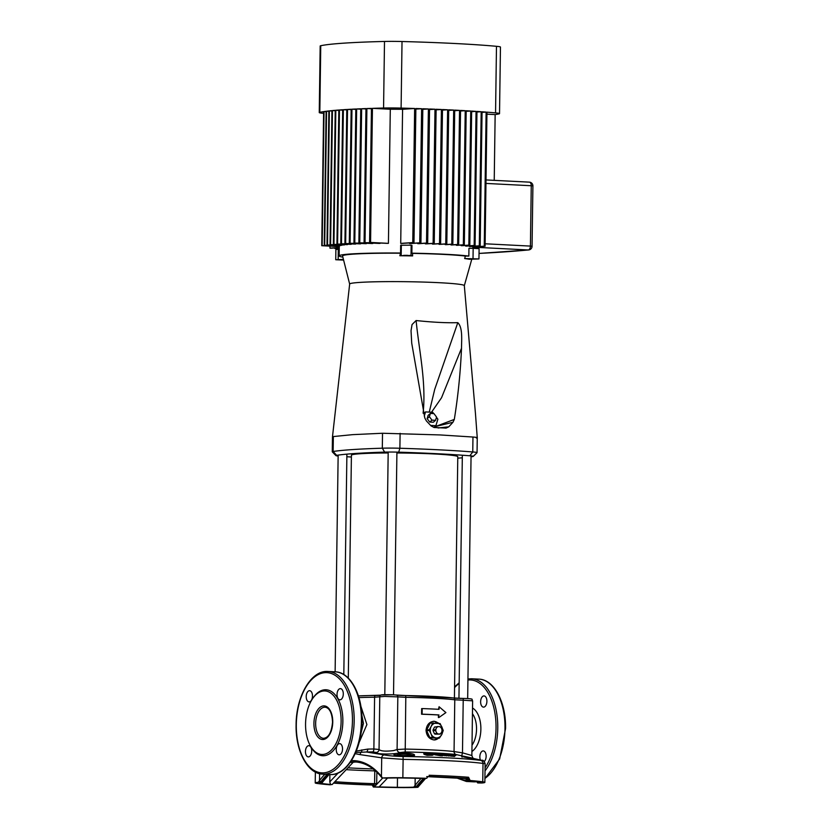 <?xml version="1.0" encoding="UTF-8"?>
<svg xmlns="http://www.w3.org/2000/svg" width="829" height="829" viewBox="0 0 829 829"><rect width="100%" height="100%" fill="white"/><g stroke="black" fill="none" stroke-linecap="round" stroke-linejoin="round"><path stroke-width="1.24" d="M434.987 734.131L434.448 733.727L436.81 733.561L436.199 732.038A3.741 3.098 -93.8 0 1 435.805 730.142A3.741 3.098 -93.8 0 1 436.251 728.297L436.904 726.857L434.541 727.012L433.08 729.914L435.443 729.758L436.251 728.297A3.741 3.098 -93.8 0 1 438.955 726.567L440.852 727.054L441.619 728.577L442.22 730.857L441.567 732.308L440.209 734.111L434.987 734.131L440.209 734.111M435.443 729.758L435.432 730.515L433.07 730.67L434.448 733.727M434.541 727.012L438.955 726.567A3.741 3.098 -93.8 0 1 441.619 728.577A3.741 3.098 -93.8 0 1 441.567 732.308A3.741 3.098 -93.8 0 1 438.852 734.038A3.741 3.098 -93.8 0 1 436.199 732.038L435.432 730.515M396.904 452.976A53.191 2.912 0.8 0 1 434.355 453.971A53.191 2.912 0.8 0 1 457.784 456.706L454.416 698.08M430.355 737.955L429.816 737.551L432.417 737.375L431.049 733.924L429.298 730.504L426.697 730.681L426.707 729.924L429.308 729.748L431.153 726.463L432.614 723.199L430.562 723.023L440.137 723.582L443.256 730.463L441.784 734.473A7.482 6.197 -93.8 0 1 436.365 737.934A7.482 6.197 -93.8 0 1 431.049 733.924A7.482 6.197 -93.8 0 1 431.153 726.463A7.482 6.197 -93.8 0 1 436.572 723.002A7.482 6.197 -93.8 0 1 441.888 727.002A7.482 6.197 -93.8 0 1 441.784 734.473L439.391 738.111L430.355 737.955L439.391 738.111M433.07 730.67L433.08 729.914M438.054 723.085A9.347 7.741 86.2 0 0 433.308 721.313M434.562 739.955A9.347 7.741 86.2 0 0 438.437 738.173M426.697 730.681L429.816 737.551M430.023 723.375L426.707 729.924M476.996 781.281L478.053 782.949L481.794 783.001A24.932 1.368 -179.2 0 0 484.861 782.389L485.12 763.696L483.006 763.436A90.371 4.943 -179.2 0 0 450.841 760.877A90.371 4.943 -179.2 0 0 403.112 759.374L402.853 777.747A90.371 4.943 0.8 0 1 426.728 778.296L427.888 776.535A1.865 1.544 86.2 0 0 427.733 776.535L427.733 776.535A1.865 1.544 86.2 0 0 427.463 776.586M413.267 755.82L412.894 755.716C410.148 753.81 397.298 753.613 395.319 755.426L395.288 755.426M401.391 756.172L402.687 756.183C395.993 755.986 393.143 755.312 394.117 754.203C396.303 752.452 411.049 752.691 414.117 754.535C415.692 755.696 413.184 756.266 406.604 756.266L407.899 756.276M306.212 696.505A5.606 3.129 -87.1 0 0 309.062 701.894A5.606 3.129 -87.1 0 0 312.481 696.08A5.606 3.129 -87.1 0 0 309.631 690.692A5.606 3.129 -87.1 0 0 306.212 696.505M305.445 751.499A5.606 3.129 -87.1 0 0 308.295 756.898A5.606 3.129 -87.1 0 0 311.714 751.084A5.606 3.129 -87.1 0 0 308.865 745.685A5.606 3.129 -87.1 0 0 305.445 751.499M336.253 749.437A5.606 3.129 -87.1 0 0 339.113 754.825A5.606 3.129 -87.1 0 0 342.532 749.012A5.606 3.129 -87.1 0 0 339.683 743.623A5.606 3.129 -87.1 0 0 336.253 749.437M337.03 694.433A5.606 3.129 -87.1 0 0 339.88 699.821A5.606 3.129 -87.1 0 0 343.299 694.008A5.606 3.129 -87.1 0 0 340.45 688.619A5.606 3.129 -87.1 0 0 337.03 694.433M480.426 760.017A5.606 3.129 92.9 0 1 479.856 756.732A5.606 3.129 92.9 0 1 483.276 750.919A5.606 3.129 92.9 0 1 486.136 756.317A5.606 3.129 92.9 0 1 484.26 761.499M486.903 701.313A5.606 3.129 92.9 0 1 483.473 707.127A5.606 3.129 92.9 0 1 480.623 701.738A5.606 3.129 92.9 0 1 484.043 695.925A5.606 3.129 92.9 0 1 486.903 701.313M438.51 723.106L434.334 721.282C429.484 721.624 426.728 724.608 426.044 730.256C426.562 735.924 429.246 739.157 434.075 739.955L438.8 738.152M422.106 714.173A60.766 3.326 0.8 0 1 434.945 714.712A60.766 3.326 0.8 0 1 438.966 714.94L438.406 717.562L438.437 714.971A59.833 3.275 -179.2 0 0 434.427 714.753A59.833 3.275 -179.2 0 0 421.567 714.215L421.65 708.608L422.189 708.577L422.106 714.173L421.567 714.215M438.924 717.52L445.909 712.588L439.08 706.743L439.038 709.334A60.766 3.326 -179.2 0 0 435.028 709.116A60.766 3.326 -179.2 0 0 422.189 708.577M341.123 721.51A31.782 17.73 92.9 0 1 321.725 754.452A31.782 17.73 92.9 0 1 305.559 723.893A31.782 17.73 92.9 0 1 324.958 690.961A31.782 17.73 92.9 0 1 341.123 721.51M360.998 733.168L363.434 723.427L361.817 714.992M356.283 751.084L367.765 749.095A59.833 3.275 0.8 0 1 373.869 748.981L379.05 749.478C380.718 751.178 385.568 751.561 393.609 750.597L397.091 749.52L405.08 749.084A59.833 3.275 0.8 0 1 433.93 750.038A59.833 3.275 0.8 0 1 454.054 751.582L462.478 752.846L471.867 755.52L472.623 700.847L463.214 700.204L463.256 698.432L467.494 698.567M434.334 721.282L433.567 721.292M327.196 774.39A93.49 52.165 -87.1 0 0 320.937 781.623L318.284 782.296A24.932 1.368 -179.2 0 0 315.217 782.908A24.932 1.368 -179.2 0 0 317.331 783.488A90.371 4.943 0.8 0 0 329.963 784.794L331.559 784.472L330.512 784.452A86.009 4.705 0.8 0 1 321.32 783.446L321.341 782.535M397.485 777.934L397.36 787.312A86.009 4.705 0.8 0 1 379.112 786.918L373.351 787.001L372.242 785.022A1.865 1.544 -93.8 0 1 373.765 786.97L373.351 786.918M402.853 777.747A24.932 1.368 -179.2 0 0 382.791 777.965L386.273 778.162A20.57 1.13 -179.2 0 1 402.718 777.985A86.009 4.705 0.8 0 1 420.966 778.379L426.728 778.296M470.116 780.421L469.701 780.524A1.865 1.544 86.2 0 0 468.178 778.586L468.582 777.26L470.116 780.503L468.509 780.825L469.566 780.845A86.009 4.705 0.8 0 1 478.758 781.851A20.57 1.13 -179.2 0 1 480.499 782.327A20.57 1.13 -179.2 0 1 478.043 782.825L478.053 782.949M329.89 774.524L329.787 781.882L338.211 772.96M322.035 782.472L322.035 782.472A20.57 1.13 -179.2 0 0 319.579 782.97A20.57 1.13 -179.2 0 0 321.32 783.446M320.471 782.265L322.481 781.695A93.49 52.165 92.9 0 1 328.75 774.462M330.885 784.731L331.559 784.472M416.003 787.125L413.806 787.135L415.07 785.446A1.243 0.798 37 0 0 416.49 786.483L416.003 787.125L418.044 786.555A1.243 0.798 37 0 0 418.645 786.327L425.66 778.369M397.36 787.312A20.57 1.13 -179.2 0 0 413.806 787.135M417.288 787.332L417.288 787.332A24.932 1.368 -179.2 0 1 397.226 787.55A90.371 4.943 0.8 0 1 373.351 787.001M382.148 778.048L381.506 777.26A1.243 0.881 -38.9 0 1 381.433 776.421L382.521 778.099M484.861 782.389A24.932 1.368 -179.2 0 0 482.747 781.809L483.006 763.436A3.119 2.85 -82.1 0 0 480.83 760.431L481.67 760.317C482.996 759.841 484.146 760.97 485.12 763.696M470.116 780.503A90.371 4.943 0.8 0 1 482.747 781.809M466.882 778.358L469.193 780.566L468.509 780.825M376.874 772.203L376.656 784.421L374.273 786.939A1.865 1.544 -93.8 0 0 372.749 784.99L374.573 783.975L374.791 770.887A86.009 4.705 0.8 0 1 346.221 769.664M330.512 784.452L329.787 781.882M438.52 709.303L439.08 706.743M360.843 706.132L366.905 724.567L359.081 742.597M481.67 760.317L456.178 754.577A62.248 3.409 -179.2 0 0 405.215 751.986L399.951 752.566C395.951 754.545 375.04 754.473 376.148 752.483L372.76 751.882A62.248 3.409 -179.2 0 0 366.397 751.996L384.179 754.887C388.791 755.81 395.091 756.338 403.081 756.473A87.957 4.808 0.8 0 1 480.83 760.431M454.437 756.048L454.551 755.437L452.665 755.24L454.582 755.893L454.479 756.504L451.287 755.965M447.183 754.556L447.287 753.944L451.411 754.39C455.535 755.095 456.572 755.447 454.551 755.437L455.836 755.437L454.551 756.058M443.981 754.276L444.075 753.665L446.292 753.851L451.349 755.592L451.245 756.203L443.836 754.203L446.821 755.24L446.727 755.851L443.069 755.209M449.038 756.017L446.79 755.509M441.981 755.115C443.567 755.644 443.194 755.872 440.862 755.789L435.018 754.804L433.474 754.038L433.557 753.426L434.241 753.903C433.132 753.437 433.401 753.178 435.038 753.126L440.997 754.131L437.266 753.955L442.075 754.504L443.007 755.623M432.406 753.862C433.899 754.556 432.821 754.804 429.163 754.618L429.329 755.312L427.07 755.333L424.531 754.483L423.785 754.007L423.847 753.395L424.593 753.872C423.101 753.167 424.189 752.887 427.847 753.053L432.406 753.862L433.09 754.95M432.344 754.483C433.836 755.167 432.748 755.416 429.101 755.229M464.23 757.084C458.748 755.25 461.556 755.623 472.644 758.193L479.608 760.12A86.465 4.725 -179.2 0 0 477.96 759.903L464.23 757.084A1.243 0.87 -74.5 0 1 464.385 757.126M367.765 749.095A3.119 1.699 -91.2 0 1 366.397 751.996L361.247 752.255A3.119 2.591 92.8 0 0 360.149 754.639L355.175 753.685M403.081 756.473L403.112 759.374L381.703 757.83A3.119 2.57 -77.5 0 1 384.179 754.887M318.284 782.296L319.507 780.586A94.734 52.859 92.9 0 1 324.864 774.265M387.516 778.099L379.112 786.918M438.966 714.94L438.437 714.971M361.776 749.903A3.119 1.969 -103.1 0 1 361.247 752.255L355.714 752.442M399.951 752.566A3.119 2.86 -113.2 0 1 397.091 749.52L397.827 696.878L384.749 696.433L379.786 696.816L379.05 749.457A3.119 3.078 3.6 0 1 379.05 749.613L379.05 749.613A3.119 3.078 3.6 0 1 376.148 752.483M461.763 755.706L462.478 752.846L463.214 700.204L454.779 699.8A59.833 3.275 -179.2 0 0 434.655 698.267A59.833 3.275 -179.2 0 0 405.796 697.313L405.692 695.541A57.957 3.171 0.8 0 1 433.629 696.464M472.644 758.193L472.343 758.929M413.516 755.986L402.687 756.203A86.175 4.715 0.8 0 1 406.593 756.255L406.604 756.266A86.465 4.725 -179.2 0 0 402.687 756.203L394.956 755.613M394.117 754.203A1.243 1.181 60.1 0 1 395.319 755.426L412.894 755.716A1.243 1.14 115.3 0 1 414.117 754.535M476.924 781.612A1.243 0.881 141.1 0 0 477.058 782.12L477.649 782.897M329.103 774.483L323.082 781.467A1.243 0.798 -143 0 1 322.481 781.695M320.937 781.623A1.243 0.798 -143 0 1 319.507 780.586L319.6 773.695M372.097 785.022L333.527 783.104A89.128 4.881 -179.2 0 0 350.211 784.13A89.128 4.881 -179.2 0 0 372.242 785.022L372.749 784.99M468.686 780.39A1.865 1.606 85.5 0 0 467.11 778.659L466.737 777.789L467.11 778.659L468.178 778.586A89.128 4.881 -179.2 0 0 449.919 777.436A89.128 4.881 -179.2 0 0 427.888 776.535L427.619 776.555M469.193 780.566A1.865 1.544 86.2 0 0 467.67 778.618M333.672 782.949A87.252 4.777 0.8 0 0 351.258 784.058A87.252 4.777 0.8 0 0 373.361 784.949A1.865 1.482 -93.3 0 1 374.812 786.7M374.573 783.975L376.656 784.421L382.615 778.099M427.07 755.333L427.122 754.722L424.593 753.872L424.531 754.483M429.391 754.701L427.122 754.722L427.204 754.069L427.94 754.317L424.945 753.488M427.546 753.592L427.619 752.981M425.526 753.862C424.396 753.178 425.691 753.022 429.432 753.385L429.132 753.54C426.655 753.292 425.795 753.395 426.541 753.851L430.655 753.841L427.204 754.069M426.096 754.214L426.158 753.602L426.489 754.463M430.583 754.452L431.308 754.069M427.878 754.929L427.94 754.317L426.925 754.328M425.495 753.851L426.137 753.789M438.81 754.639L438.893 754.027M440.914 754.742L440.997 754.131M434.168 754.514L434.241 753.903L435.018 754.804M440.862 755.789L440.945 755.178L435.09 754.193M442.075 754.504C443.66 755.032 443.287 755.26 440.945 755.178M446.821 755.24L439.557 753.343L447.069 754.701L444.075 753.665M444.52 755.716L444.603 755.105M451.349 755.592L449.131 755.406M439.463 753.955L439.557 753.343M454.582 755.893L447.287 753.944M452.24 756.286L452.344 755.675M451.65 754.898L450.541 754.514L451.65 754.898M451.349 755.229L451.463 754.618M348.294 678.112L351.413 455.225A53.191 2.912 0.8 0 1 388.179 452.966M432.417 737.375L432.956 737.779M429.308 729.748L429.298 730.504M433.163 722.847L432.614 723.199M436.81 733.561L437.349 733.966M437.453 726.505L436.904 726.857M471.048 456.81A152.07 8.321 -179.2 0 0 472.551 456.592A14.953 0.819 -179.2 0 0 473.224 456.396A14.953 0.819 -179.2 0 0 469.825 455.784A152.07 8.321 -179.2 0 0 437.722 453.743A152.07 8.321 -179.2 0 0 398.708 452.168A14.953 0.819 -179.2 0 0 384.646 452.116A152.07 8.321 -179.2 0 0 336.647 455.339A14.953 0.819 -179.2 0 0 335.973 455.629A14.953 0.819 -179.2 0 0 338.139 456.033M335.973 455.629L332.284 451.846A18.694 1.026 0.8 0 1 332.263 451.795A18.694 1.026 0.8 0 1 333.134 451.494A155.811 8.528 0.8 0 1 382.314 448.199A18.694 1.026 0.8 0 1 399.889 448.251A155.811 8.528 0.8 0 1 439.867 449.867A155.811 8.528 0.8 0 1 472.758 451.96A18.694 1.026 0.8 0 1 477.048 452.665A18.694 1.026 0.8 0 1 477.017 452.727L473.224 456.396M332.263 451.795L332.47 436.852L333.351 436.562L352.688 434.645L382.521 433.256L440.075 434.935L472.965 437.028C477.245 437.37 478.385 437.712 476.374 438.033M359.465 282.43A57.336 3.14 -179.2 0 0 350.812 283.435A57.336 3.14 -179.2 0 0 349.651 284.046A57.336 3.14 -179.2 0 1 380.138 281.705A57.336 3.14 -179.2 0 1 439.059 282.689A57.336 3.14 -179.2 0 1 464.323 285.642A57.336 3.14 -179.2 0 0 454.81 283.777A57.336 3.14 -179.2 0 0 418.438 281.933A57.336 3.14 -179.2 0 0 375.361 281.787A57.336 3.14 -179.2 0 0 359.465 282.43M435.764 425.805A9.347 6.86 -130.4 0 1 435.453 426.541A9.347 6.86 -130.4 0 1 434.738 427.588M423.526 413.018A9.347 6.86 -130.4 0 1 424.603 412.707M346.854 456.717A152.07 8.321 -179.2 0 0 351.382 457.028M457.763 458.168A152.07 8.321 -179.2 0 0 462.313 457.795M471.784 259.218L464.323 285.663L475.442 413.381L477.255 437.733L477.048 452.665M429.256 412.106L434.728 389.34L457.805 322.657C446.852 323.02 432.945 322.315 416.106 320.543C419.142 351.299 426.334 381.9 423.111 413.205M457.805 322.657C462.924 327.631 461.525 340.304 461.515 348.253L441.536 397.754L431.515 412.22M454.313 419.422L452.966 422.262L435.453 426.541L454.313 419.422C458.085 395.941 460.478 372.221 461.515 348.253M438.147 427.982L448.779 426.831L452.966 422.262M448.779 426.831L446.033 428.096M416.106 320.543L412.054 324.553L411.029 330.74L411.723 343.165L424.78 417.92L426.386 420.914L431.101 425.94L434.116 427.495L445.981 428.096M430.593 425.422L435.909 425.691L437.878 419.163L436.479 417.308M433.691 413.609L432.697 412.282L425.536 411.909L423.64 413.526M425.536 411.909L424.282 416.065M435.909 425.691L433.847 427.443M429.733 422.065L433.318 422.251L435.567 420.324L436.551 417.06L433.961 413.619L430.386 413.433L428.127 415.36L427.142 418.624L429.733 422.065L431.992 420.148L435.567 420.324M430.386 413.433L429.401 416.697L427.142 418.624M429.401 416.697L431.992 420.148M407.516 255.322L403.63 255.373L407.516 255.322M339.33 259.902L343.216 259.84L339.33 259.902M339.237 249.249L335.88 249.467L335.735 259.736L343.444 259.436M343.61 260.088L335.735 259.736M472.571 258.959L476.457 258.897L472.571 258.959M452.313 244.192A160.173 8.767 -179.2 0 0 451.795 244.161L445.173 244.607A68.247 3.73 0.8 0 1 445.691 244.638A68.247 3.73 0.8 0 1 446.209 244.659L452.831 244.213A160.173 8.767 -179.2 0 0 452.313 244.192M486.924 114.164L495.151 114.589A160.173 8.767 0.8 0 0 498.954 113.894A21.813 1.192 -179.2 0 0 499.524 113.635A21.813 1.192 -179.2 0 0 495.555 112.889L496.478 46.31A160.173 8.767 -179.2 0 0 455.121 43.512A160.173 8.767 -179.2 0 0 402.024 41.512L401.101 108.091A160.173 8.767 0.8 0 1 414.645 108.485L412.769 242.576L400.718 243.394A68.247 3.73 0.8 0 1 402.314 243.405L413.992 242.617A160.173 8.767 -179.2 0 0 412.769 242.576M415.857 109.107L421.619 108.713A160.173 8.767 0.8 0 0 415.868 108.526L413.992 242.617M421.619 108.713L419.743 242.814L409.567 243.498A68.247 3.73 0.8 0 1 411.029 243.519L420.935 242.856A160.173 8.767 -179.2 0 0 419.743 242.814M422.8 109.335L428.396 108.962A160.173 8.767 0.8 0 0 422.811 108.765L420.935 242.856M428.396 108.962L426.52 243.063L417.712 243.653A68.247 3.73 0.8 0 1 419.07 243.685L427.681 243.104A160.173 8.767 -179.2 0 0 426.52 243.063M429.546 109.583L434.987 109.221A160.173 8.767 0.8 0 0 429.557 109.003L427.681 243.104M434.987 109.221L433.121 243.322L425.287 243.84A68.247 3.73 0.8 0 1 426.552 243.881L434.241 243.363A160.173 8.767 -179.2 0 0 433.121 243.322M436.106 109.853L441.401 109.49A160.173 8.767 0.8 0 0 436.116 109.273L434.241 243.363M441.401 109.49L439.525 243.591L432.365 244.068A68.247 3.73 0.8 0 1 433.546 244.109L440.624 243.633A160.173 8.767 -179.2 0 0 439.525 243.591M442.489 110.122L447.619 109.78A160.173 8.767 0.8 0 0 442.489 109.542L440.624 243.633M447.619 109.78L445.753 243.871L438.987 244.327A68.247 3.73 0.8 0 1 440.095 244.368L446.81 243.923A160.173 8.767 -179.2 0 0 445.753 243.871M448.676 110.402L453.67 110.07A160.173 8.767 0.8 0 0 448.686 109.822L446.81 243.923M453.67 110.07L451.795 244.161M464.654 258.555L478.955 258.938L469.224 259.27A64.154 3.513 -179.2 0 0 464.654 258.555L465.37 256.068A64.817 3.544 -179.2 0 0 443.639 254.41A64.817 3.544 -179.2 0 0 412.541 253.384L411.868 253.177L411.972 245.405L411.163 245.166L411.018 255.425L399.858 255.746A64.154 3.513 -179.2 0 1 412.635 255.912L412.541 253.384M465.37 256.068L468.851 256.078A68.247 3.73 -179.2 0 0 445.556 254.285A68.247 3.73 -179.2 0 0 411.868 253.177M468.851 256.078L468.955 248.306L473.162 248.317L473.017 258.586M495.555 112.889A160.173 8.767 0.8 0 0 486.955 112.164L485.089 246.254A160.173 8.767 -179.2 0 0 484.25 246.192L472.561 246.98A68.247 3.73 0.8 0 1 473.027 247.063A68.247 3.73 0.8 0 1 473.587 247.187A68.247 3.73 0.8 0 1 475.753 248.151L475.753 248.358M472.561 246.98L472.571 246.4M469.401 246.493A68.247 3.73 0.8 0 1 470.002 246.565L480.178 245.881A160.173 8.767 -179.2 0 0 479.307 245.819L469.401 246.493L469.411 245.912M465.566 246.047A68.247 3.73 0.8 0 1 466.271 246.12L475.079 245.529A160.173 8.767 -179.2 0 0 474.178 245.467L465.566 246.047L465.566 245.467M461.162 245.643A68.247 3.73 0.8 0 1 461.96 245.705L469.794 245.187A160.173 8.767 -179.2 0 0 468.851 245.125L461.162 245.643L461.173 245.063M456.271 245.27A68.247 3.73 0.8 0 1 457.162 245.332L464.323 244.845A160.173 8.767 -179.2 0 0 463.349 244.793L456.271 245.27L456.282 244.69M450.935 244.928A68.247 3.73 0.8 0 1 451.898 244.98L458.665 244.524A160.173 8.767 -179.2 0 0 457.66 244.472L450.935 244.928L450.945 244.348M445.173 244.607L445.183 244.027M438.987 244.327L438.987 243.747M432.365 244.068L432.375 243.488M425.287 243.84L425.298 243.26M417.712 243.653L417.723 243.073M409.567 243.498L409.578 242.918M400.718 243.394L402.583 109.293A68.247 3.73 -179.2 0 0 390.293 109.252L388.428 243.353L370.563 242.441L372.439 108.35L390.293 109.252M370.563 242.441A160.173 8.767 -179.2 0 0 369.579 242.472L386.884 243.353A68.247 3.73 0.8 0 1 388.428 243.353M380.107 243.011L365.019 242.628L366.895 108.537L371.444 108.765M365.019 242.628A160.173 8.767 -179.2 0 0 364.086 242.669L378.76 243.415A68.247 3.73 0.8 0 1 380.096 243.394M372.822 243.115L359.765 242.835L361.641 108.744L365.952 108.962M359.765 242.835A160.173 8.767 -179.2 0 0 358.874 242.876L371.641 243.529A68.247 3.73 0.8 0 1 372.812 243.498M366.387 243.26L354.791 243.063L356.657 108.962L360.75 109.169M354.791 243.063A160.173 8.767 -179.2 0 0 353.952 243.094L365.34 243.674A68.247 3.73 0.8 0 1 366.387 243.643M360.698 243.446L350.087 243.291L351.962 109.2L355.817 109.397M350.087 243.291A160.173 8.767 -179.2 0 0 349.299 243.332L359.776 243.871A68.247 3.73 0.8 0 1 360.698 243.83M355.682 243.664L345.652 243.539L347.527 109.449L351.164 109.625M345.652 243.539A160.173 8.767 -179.2 0 0 344.916 243.581L354.874 244.089A68.247 3.73 0.8 0 1 355.682 244.047M351.309 243.913L341.486 243.799L343.361 109.708L346.781 109.884M341.486 243.799A160.173 8.767 -179.2 0 0 340.792 243.85L350.605 244.348A68.247 3.73 0.8 0 1 351.309 244.296M347.558 244.192L337.59 244.078L339.465 109.977L342.657 110.143M337.59 244.078A160.173 8.767 -179.2 0 0 336.937 244.13L346.968 244.638A68.247 3.73 0.8 0 1 347.558 244.586M344.439 244.503L333.952 244.368L335.828 110.267L338.802 110.423M333.952 244.368A160.173 8.767 -179.2 0 0 333.351 244.42L343.962 244.959A68.247 3.73 0.8 0 1 344.439 244.897M341.994 244.856L330.595 244.669L332.46 110.568L335.217 110.713M330.595 244.669A160.173 8.767 -179.2 0 0 330.035 244.721L341.631 245.311A68.247 3.73 0.8 0 1 341.983 245.249M340.263 245.239L327.507 244.98L329.372 110.889L331.901 111.013M327.507 244.98A160.173 8.767 -179.2 0 0 326.989 245.042L340.045 245.705A68.247 3.73 0.8 0 1 340.263 245.633M339.372 245.664L324.688 245.311L326.564 111.221L328.864 111.335M324.688 245.311A160.173 8.767 -179.2 0 0 324.232 245.374L339.31 246.14A68.247 3.73 0.8 0 1 339.372 246.058M411.163 245.166L400.666 245.26L400.562 253.032A68.247 3.73 -179.2 0 0 339.144 255.892A68.247 3.73 -179.2 0 0 341.859 256.98L342.823 256.959M400.562 253.032L399.858 255.746M400.003 253.218A64.817 3.544 -179.2 0 0 342.574 255.995L349.651 284.067M485.089 246.254L473.027 247.063M454.696 110.703L459.535 110.381A160.173 8.767 0.8 0 0 454.706 110.122L452.831 244.213M339.248 248.223L334.854 248.513A160.173 8.767 -179.2 0 0 335.724 248.576L339.248 248.337M334.854 248.513L334.854 247.933M402.583 109.293L414.645 108.485M339.258 247.519L329.942 248.14A160.173 8.767 -179.2 0 0 330.781 248.213L339.258 247.643M329.942 248.14L329.973 246.14M460.53 111.013L465.224 110.692A160.173 8.767 0.8 0 0 460.541 110.433L458.665 244.524M459.535 110.381L457.66 244.472M466.188 111.335L470.727 111.024A160.173 8.767 0.8 0 0 466.188 110.754L464.323 244.845M465.224 110.692L463.349 244.793M471.66 111.666L476.043 111.376A160.173 8.767 0.8 0 0 471.66 111.086L469.794 245.187M470.727 111.024L468.851 245.125M476.944 112.008L481.183 111.728A160.173 8.767 0.8 0 0 476.955 111.428L475.079 245.529M476.043 111.376L474.178 245.467M482.043 112.371L486.115 112.102A160.173 8.767 0.8 0 0 482.053 111.791L480.178 245.881M481.183 111.728L479.307 245.819M486.115 112.102L484.25 246.192M340.792 243.85L342.667 109.749A160.173 8.767 0.8 0 0 339.465 109.977M344.916 243.581L346.781 109.49A160.173 8.767 0.8 0 0 343.361 109.708M349.299 243.332L351.164 109.241A160.173 8.767 0.8 0 0 347.527 109.449M353.952 243.094L355.828 109.003A160.173 8.767 0.8 0 0 351.962 109.2M358.874 242.876L360.75 108.786A160.173 8.767 0.8 0 0 356.657 108.962M364.086 242.669L365.962 108.568A160.173 8.767 0.8 0 0 361.641 108.744M369.579 242.472L371.454 108.381A160.173 8.767 0.8 0 0 366.895 108.537M495.151 114.589L494.229 180.359M336.937 244.13L338.812 110.029A160.173 8.767 0.8 0 0 335.828 110.267M333.351 244.42L335.227 110.319A160.173 8.767 0.8 0 0 332.46 110.568M330.035 244.721L331.911 110.63A160.173 8.767 0.8 0 0 329.372 110.889M326.989 245.042L328.864 110.941A160.173 8.767 0.8 0 0 326.564 111.221M324.232 245.374L326.098 111.273A160.173 8.767 0.8 0 0 324.035 111.563L326.098 111.666M339.268 246.607L321.756 245.716L323.631 111.625A160.173 8.767 0.8 0 0 319.818 112.309A21.813 1.192 -179.2 0 0 319.248 112.578A21.813 1.192 -179.2 0 0 323.227 113.314A160.173 8.767 0.8 0 0 323.6 113.355M339.268 246.524L322.16 245.653L324.035 111.563M401.101 108.091A21.813 1.192 -179.2 0 0 383.568 108.029L384.501 41.45A160.173 8.767 -179.2 0 0 320.75 45.73L319.818 112.309M372.439 108.35A160.173 8.767 0.8 0 1 383.568 108.029M319.248 112.578L320.181 45.999A21.813 1.192 0.8 0 1 320.75 45.73M384.501 41.45A21.813 1.192 0.8 0 1 402.024 41.512M496.478 46.31A21.813 1.192 0.8 0 1 500.457 47.056L499.524 113.635M474.188 246.99A3.741 2.083 92.9 0 1 473.587 247.187L528.27 249.964A3.741 3.347 -95.5 0 0 528.684 249.954L528.684 249.954A3.741 3.741 0 0 0 532.063 246.286L530.415 246.089L531.254 185.737L485.96 183.427M478.955 258.938L479.1 248.669L473.162 248.317M412.635 255.912L411.018 255.425M427.733 776.535L427.412 776.638A87.252 4.777 0.8 0 1 448.872 777.498A87.252 4.777 0.8 0 1 467.11 778.659L426.676 776.607M429.111 775.26A90.371 4.943 0.8 0 1 450.634 776.141A90.371 4.943 0.8 0 1 468.582 777.26M334.854 781.695A86.009 4.705 -179.2 0 0 351.973 782.763A86.009 4.705 -179.2 0 0 374.615 783.674L376.718 783.664M325.165 707.199A15.585 8.694 -87.1 0 0 315.652 723.344A15.585 8.694 -87.1 0 0 323.579 738.318C328.595 737.748 331.579 732.339 332.543 722.111C332.035 712.93 329.579 707.966 325.165 707.199M313.922 723.334A16.829 9.388 92.9 0 1 323.569 705.904A16.829 9.388 92.9 0 1 332.75 722.069A16.829 9.388 92.9 0 1 323.103 739.509A16.829 9.388 92.9 0 1 313.922 723.334M352.439 720.867A50.175 27.989 -87.1 0 0 325.072 672.661A50.175 27.989 -87.1 0 0 296.305 724.639A50.175 27.989 -87.1 0 0 323.673 772.846A50.175 27.989 -87.1 0 0 352.439 720.867M335.248 671.822L328.015 671.459A51.419 28.694 92.9 0 1 354.17 720.878A51.419 28.694 92.9 0 1 322.792 774.162L330.025 774.524A51.419 28.694 -87.1 0 0 361.403 721.251A51.419 28.694 -87.1 0 0 335.248 671.822C350.646 672.164 362.605 695.313 361.952 721.313C361.941 749.706 346.802 775.996 330.025 774.524M485.058 767.841A50.175 27.989 -87.1 0 0 496.032 728.173A50.175 27.989 -87.1 0 0 467.929 680.039M459.152 683.542A50.175 27.989 -87.1 0 0 454.561 687.604M467.95 678.972L471.618 678.764A51.419 28.694 92.9 0 1 497.763 728.183A51.419 28.694 92.9 0 1 485.017 770.918M484.913 778.4A51.419 28.694 -87.1 0 0 504.996 728.546A51.419 28.694 -87.1 0 0 478.851 679.127C494.25 679.469 506.208 702.619 505.545 728.608L499.659 758.929L484.913 778.586M472.012 745.198A19.948 11.129 -87.1 0 0 476.54 729.178A19.948 11.129 -87.1 0 0 472.447 713.738M472.53 708.039A23.057 12.87 92.9 0 1 480.872 729.188A23.057 12.87 92.9 0 1 471.919 751.509M312.927 698.163A33.036 18.435 92.9 0 1 332.647 692.381A33.036 18.435 92.9 0 1 342.854 721.52A33.036 18.435 92.9 0 1 330.678 753.012A33.036 18.435 92.9 0 1 310.492 746.059M379.05 749.613L379.786 696.816L374.594 697.21A59.833 3.275 -179.2 0 0 358.926 697.603M381.682 694.971L393.34 694.795M396.563 695.085A11.223 0.611 -179.2 0 0 405.682 695.541L396.366 695.044A1.865 1.731 -81.3 0 0 396.117 695.023L393.485 694.806M453.504 697.997A11.223 0.611 -179.2 0 0 463.256 698.443L453.328 697.966A1.865 1.668 -82.9 0 0 453.131 697.956A57.957 3.171 0.8 0 0 433.774 696.474M379.786 696.816C379.516 694.287 382.221 694.619 393.412 694.795L396.366 695.044A1.865 1.731 -81.3 0 1 397.827 696.878L405.796 697.313L405.215 751.986M347.942 767.841A84.558 4.622 -179.2 0 0 352.988 768.11A84.558 4.622 -179.2 0 0 373.081 768.939M375.475 770.908L374.791 770.887A1.865 0.549 91.8 0 1 374.822 770.338M456.178 754.577A3.119 2.788 -82.9 0 1 454.054 751.582L454.779 699.8A1.865 1.668 -82.9 0 0 453.328 697.966L405.692 695.541M471.183 780.991A51.419 28.694 92.9 0 1 466.395 781.467L473.628 781.83A51.419 28.694 -87.1 0 0 476.716 781.695L473.628 781.83M372.76 751.882A3.119 1.389 -90.8 0 0 373.869 748.981L374.594 697.21A1.865 0.829 -90.8 0 1 375.402 695.438A1.865 0.829 -90.8 0 1 375.454 695.448A11.223 0.611 -179.2 0 0 380.698 695.22M351.434 760.639A94.734 52.859 92.9 0 1 381.433 776.421L381.703 757.83L360.149 754.639M421.122 778.4A94.734 52.859 92.9 0 0 415.07 785.446L415.174 778.224M380.967 695.158L358.408 695.904A57.957 3.171 0.8 0 1 375.454 695.448M458.168 778.027A50.175 27.989 -87.1 0 0 467.307 780.151M418.044 786.555A93.49 52.165 92.9 0 1 425.267 778.39M423.578 778.452A93.49 52.165 -87.1 0 0 416.49 786.483M381.506 777.26C373.589 767.602 364.812 762.493 355.185 761.944A93.49 52.165 -87.1 0 0 350.47 762.089M350.232 762.411A93.49 52.165 92.9 0 1 355.952 761.996L350.221 762.442M400.106 433.318L399.889 448.251L398.708 452.168M469.825 455.784L472.758 451.96L472.965 437.028M333.351 436.562L333.134 451.494L336.647 455.339M384.646 452.116L382.314 448.199L382.521 433.256M338.305 249.27L338.159 259.539M528.684 249.954L479.027 253.425A378.314 20.694 -179.2 0 0 528.27 249.964A3.741 2.083 92.9 0 0 530.415 246.089L485.12 243.788M532.902 185.924A3.741 3.741 0 0 0 529.358 182.142L486.012 179.934L529.223 182.142A3.741 2.083 92.9 0 1 529.358 182.142A3.741 2.083 92.9 0 1 531.254 185.737L532.902 185.924L532.063 246.286M401.34 245.032L401.195 255.301M396.915 452.116L393.526 694.806M388.19 452.054L384.801 694.681M471.059 455.898L467.67 698.578M462.344 455.214L458.945 698.329M346.895 454.137L343.817 674.557M338.149 455.121L335.123 671.822M412.386 452.634L412.376 453.194M328.015 671.459C311.238 669.987 296.098 696.287 296.098 724.681C295.435 750.67 307.393 773.83 322.792 774.162M459.162 682.795L454.572 686.92M472.623 700.847C470.945 699.251 474.706 699.096 467.556 698.567L463.256 698.432M471.618 678.764L478.851 679.127M315.217 782.908L315.372 772.068M473.887 758.473C473.328 758.825 472.654 757.851 471.867 755.52L471.867 755.52M479.732 760.203L461.608 756.203L462.085 757.178M456.613 777.934L466.395 781.467M465.629 778.545L467.929 780.742M353.403 762.048L332.149 784.566M476.613 781.571L477.058 782.12M417.93 787.26L418.645 786.327M323.082 781.467L322.419 782.4M467.183 778.037L467.09 778.659M349.662 284.036L332.47 436.852M339.279 246.14L339.144 255.892"/></g></svg>
